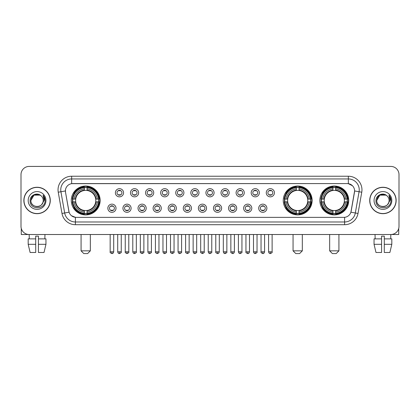 <?xml version="1.0" encoding="UTF-8"?>
<svg xmlns="http://www.w3.org/2000/svg" width="420" height="420" viewBox="0 0 420 420"><rect width="100%" height="100%" fill="white"/><g stroke="black" fill="none" stroke-linecap="round" stroke-linejoin="round"><path stroke-width="0.63" d="M283.258 200.466A14.432 14.432 0 0 0 297.691 214.904A14.432 14.432 0 0 0 312.123 200.466A14.432 14.432 0 0 0 297.691 186.034A14.432 14.432 0 0 0 283.258 200.466M319.862 200.466A14.432 14.432 0 0 0 334.294 214.904A14.432 14.432 0 0 0 348.726 200.466A14.432 14.432 0 0 0 334.294 186.034A14.432 14.432 0 0 0 319.862 200.466M71.274 200.466A14.432 14.432 0 0 0 85.706 214.904A14.432 14.432 0 0 0 100.139 200.466A14.432 14.432 0 0 0 85.706 186.034A14.432 14.432 0 0 0 71.274 200.466M116.02 208.231A4.085 4.085 0 0 1 111.93 212.315A4.085 4.085 0 0 1 107.846 208.231A4.085 4.085 0 0 1 111.93 204.146A4.085 4.085 0 0 1 116.02 208.231M109.484 208.231A2.452 2.452 0 0 0 111.93 210.683A2.452 2.452 0 0 0 114.382 208.231A2.452 2.452 0 0 0 111.93 205.779A2.452 2.452 0 0 0 109.484 208.231M131.103 208.231A4.085 4.085 0 0 1 127.019 212.315A4.085 4.085 0 0 1 122.934 208.231A4.085 4.085 0 0 1 127.019 204.146A4.085 4.085 0 0 1 131.103 208.231M124.567 208.231A2.452 2.452 0 0 0 127.019 210.683A2.452 2.452 0 0 0 129.47 208.231A2.452 2.452 0 0 0 127.019 205.779A2.452 2.452 0 0 0 124.567 208.231M146.191 208.231A4.085 4.085 0 0 1 142.107 212.315A4.085 4.085 0 0 1 138.023 208.231A4.085 4.085 0 0 1 142.107 204.146A4.085 4.085 0 0 1 146.191 208.231M139.655 208.231A2.452 2.452 0 0 0 142.107 210.683A2.452 2.452 0 0 0 144.559 208.231A2.452 2.452 0 0 0 142.107 205.779A2.452 2.452 0 0 0 139.655 208.231M161.28 208.231A4.085 4.085 0 0 1 157.196 212.315A4.085 4.085 0 0 1 153.111 208.231A4.085 4.085 0 0 1 157.196 204.146A4.085 4.085 0 0 1 161.28 208.231M154.744 208.231A2.452 2.452 0 0 0 157.196 210.683A2.452 2.452 0 0 0 159.647 208.231A2.452 2.452 0 0 0 157.196 205.779A2.452 2.452 0 0 0 154.744 208.231M176.369 208.231A4.085 4.085 0 0 1 172.284 212.315A4.085 4.085 0 0 1 168.194 208.231A4.085 4.085 0 0 1 172.284 204.146A4.085 4.085 0 0 1 176.369 208.231M169.832 208.231A2.452 2.452 0 0 0 172.284 210.683A2.452 2.452 0 0 0 174.731 208.231A2.452 2.452 0 0 0 172.284 205.779A2.452 2.452 0 0 0 169.832 208.231M191.452 208.231A4.085 4.085 0 0 1 187.367 212.315A4.085 4.085 0 0 1 183.283 208.231A4.085 4.085 0 0 1 187.367 204.146A4.085 4.085 0 0 1 191.452 208.231M184.916 208.231A2.452 2.452 0 0 0 187.367 210.683A2.452 2.452 0 0 0 189.819 208.231A2.452 2.452 0 0 0 187.367 205.779A2.452 2.452 0 0 0 184.916 208.231M206.54 208.231A4.085 4.085 0 0 1 202.456 212.315A4.085 4.085 0 0 1 198.371 208.231A4.085 4.085 0 0 1 202.456 204.146A4.085 4.085 0 0 1 206.54 208.231M200.004 208.231A2.452 2.452 0 0 0 202.456 210.683A2.452 2.452 0 0 0 204.908 208.231A2.452 2.452 0 0 0 202.456 205.779A2.452 2.452 0 0 0 200.004 208.231M221.629 208.231A4.085 4.085 0 0 1 217.544 212.315A4.085 4.085 0 0 1 213.46 208.231A4.085 4.085 0 0 1 217.544 204.146A4.085 4.085 0 0 1 221.629 208.231M215.093 208.231A2.452 2.452 0 0 0 217.544 210.683A2.452 2.452 0 0 0 219.996 208.231A2.452 2.452 0 0 0 217.544 205.779A2.452 2.452 0 0 0 215.093 208.231M236.717 208.231A4.085 4.085 0 0 1 232.633 212.315A4.085 4.085 0 0 1 228.548 208.231A4.085 4.085 0 0 1 232.633 204.146A4.085 4.085 0 0 1 236.717 208.231M230.181 208.231A2.452 2.452 0 0 0 232.633 210.683A2.452 2.452 0 0 0 235.084 208.231A2.452 2.452 0 0 0 232.633 205.779A2.452 2.452 0 0 0 230.181 208.231M251.806 208.231A4.085 4.085 0 0 1 247.716 212.315A4.085 4.085 0 0 1 243.632 208.231A4.085 4.085 0 0 1 247.716 204.146A4.085 4.085 0 0 1 251.806 208.231M245.27 208.231A2.452 2.452 0 0 0 247.716 210.683A2.452 2.452 0 0 0 250.168 208.231A2.452 2.452 0 0 0 247.716 205.779A2.452 2.452 0 0 0 245.27 208.231M266.889 208.231A4.085 4.085 0 0 1 262.805 212.315A4.085 4.085 0 0 1 258.72 208.231A4.085 4.085 0 0 1 262.805 204.146A4.085 4.085 0 0 1 266.889 208.231M260.353 208.231A2.452 2.452 0 0 0 262.805 210.683A2.452 2.452 0 0 0 265.256 208.231A2.452 2.452 0 0 0 262.805 205.779A2.452 2.452 0 0 0 260.353 208.231M123.559 192.759A4.085 4.085 0 0 1 119.474 196.849A4.085 4.085 0 0 1 115.39 192.759A4.085 4.085 0 0 1 119.474 188.674A4.085 4.085 0 0 1 123.559 192.759M117.023 192.759A2.452 2.452 0 0 0 119.474 195.211A2.452 2.452 0 0 0 121.926 192.759A2.452 2.452 0 0 0 119.474 190.312A2.452 2.452 0 0 0 117.023 192.759M138.647 192.759A4.085 4.085 0 0 1 134.563 196.849A4.085 4.085 0 0 1 130.478 192.759A4.085 4.085 0 0 1 134.563 188.674A4.085 4.085 0 0 1 138.647 192.759M132.111 192.759A2.452 2.452 0 0 0 134.563 195.211A2.452 2.452 0 0 0 137.015 192.759A2.452 2.452 0 0 0 134.563 190.312A2.452 2.452 0 0 0 132.111 192.759M153.736 192.759A4.085 4.085 0 0 1 149.651 196.849A4.085 4.085 0 0 1 145.567 192.759A4.085 4.085 0 0 1 149.651 188.674A4.085 4.085 0 0 1 153.736 192.759M147.2 192.759A2.452 2.452 0 0 0 149.651 195.211A2.452 2.452 0 0 0 152.103 192.759A2.452 2.452 0 0 0 149.651 190.312A2.452 2.452 0 0 0 147.2 192.759M168.824 192.759A4.085 4.085 0 0 1 164.74 196.849A4.085 4.085 0 0 1 160.655 192.759A4.085 4.085 0 0 1 164.74 188.674A4.085 4.085 0 0 1 168.824 192.759M162.288 192.759A2.452 2.452 0 0 0 164.74 195.211A2.452 2.452 0 0 0 167.191 192.759A2.452 2.452 0 0 0 164.74 190.312A2.452 2.452 0 0 0 162.288 192.759M183.913 192.759A4.085 4.085 0 0 1 179.823 196.849A4.085 4.085 0 0 1 175.739 192.759A4.085 4.085 0 0 1 179.823 188.674A4.085 4.085 0 0 1 183.913 192.759M177.377 192.759A2.452 2.452 0 0 0 179.823 195.211A2.452 2.452 0 0 0 182.275 192.759A2.452 2.452 0 0 0 179.823 190.312A2.452 2.452 0 0 0 177.377 192.759M198.996 192.759A4.085 4.085 0 0 1 194.911 196.849A4.085 4.085 0 0 1 190.827 192.759A4.085 4.085 0 0 1 194.911 188.674A4.085 4.085 0 0 1 198.996 192.759M192.46 192.759A2.452 2.452 0 0 0 194.911 195.211A2.452 2.452 0 0 0 197.363 192.759A2.452 2.452 0 0 0 194.911 190.312A2.452 2.452 0 0 0 192.46 192.759M214.084 192.759A4.085 4.085 0 0 1 210 196.849A4.085 4.085 0 0 1 205.916 192.759A4.085 4.085 0 0 1 210 188.674A4.085 4.085 0 0 1 214.084 192.759M207.548 192.759A2.452 2.452 0 0 0 210 195.211A2.452 2.452 0 0 0 212.452 192.759A2.452 2.452 0 0 0 210 190.312A2.452 2.452 0 0 0 207.548 192.759M229.173 192.759A4.085 4.085 0 0 1 225.089 196.849A4.085 4.085 0 0 1 221.004 192.759A4.085 4.085 0 0 1 225.089 188.674A4.085 4.085 0 0 1 229.173 192.759M222.637 192.759A2.452 2.452 0 0 0 225.089 195.211A2.452 2.452 0 0 0 227.54 192.759A2.452 2.452 0 0 0 225.089 190.312A2.452 2.452 0 0 0 222.637 192.759M244.262 192.759A4.085 4.085 0 0 1 240.177 196.849A4.085 4.085 0 0 1 236.087 192.759A4.085 4.085 0 0 1 240.177 188.674A4.085 4.085 0 0 1 244.262 192.759M237.725 192.759A2.452 2.452 0 0 0 240.177 195.211A2.452 2.452 0 0 0 242.624 192.759A2.452 2.452 0 0 0 240.177 190.312A2.452 2.452 0 0 0 237.725 192.759M259.345 192.759A4.085 4.085 0 0 1 255.26 196.849A4.085 4.085 0 0 1 251.176 192.759A4.085 4.085 0 0 1 255.26 188.674A4.085 4.085 0 0 1 259.345 192.759M252.809 192.759A2.452 2.452 0 0 0 255.26 195.211A2.452 2.452 0 0 0 257.712 192.759A2.452 2.452 0 0 0 255.26 190.312A2.452 2.452 0 0 0 252.809 192.759M274.433 192.759A4.085 4.085 0 0 1 270.349 196.849A4.085 4.085 0 0 1 266.264 192.759A4.085 4.085 0 0 1 270.349 188.674A4.085 4.085 0 0 1 274.433 192.759M267.897 192.759A2.452 2.452 0 0 0 270.349 195.211A2.452 2.452 0 0 0 272.8 192.759A2.452 2.452 0 0 0 270.349 190.312A2.452 2.452 0 0 0 267.897 192.759M61.992 213.454L58.244 192.213A13.619 13.619 0 0 1 71.652 176.232L348.348 176.232A13.619 13.619 0 0 1 361.756 192.213L358.008 213.454A13.619 13.619 0 0 1 344.6 224.705L75.401 224.705A13.619 13.619 0 0 1 61.992 213.454L64.669 212.982L60.926 191.741A10.894 10.894 0 0 1 71.652 178.952L348.348 178.952A10.894 10.894 0 0 1 359.074 191.741L355.331 212.982A10.894 10.894 0 0 1 344.6 221.981L75.401 221.981A10.894 10.894 0 0 1 64.669 212.982L69.09 212.2L65.504 192.213A7.355 7.355 0 0 1 72.744 183.582L347.256 183.582A7.355 7.355 0 0 1 354.496 192.213L351.136 211.276A7.355 7.355 0 0 1 343.896 217.355L76.104 217.355A7.355 7.355 0 0 1 68.864 211.276L65.504 192.213L65.473 189.845M72.571 201.831A13.209 13.209 0 0 1 72.571 199.106M321.153 201.831A13.209 13.209 0 0 1 321.153 199.106M284.555 201.831A13.209 13.209 0 0 1 284.555 199.106M23.861 200.466A13.209 13.209 0 0 0 37.07 213.675A13.209 13.209 0 0 0 50.274 200.466A13.209 13.209 0 0 0 37.07 187.262A13.209 13.209 0 0 0 23.861 200.466M369.726 200.466A13.209 13.209 0 0 0 382.93 213.675A13.209 13.209 0 0 0 396.139 200.466A13.209 13.209 0 0 0 382.93 187.262A13.209 13.209 0 0 0 369.726 200.466M71.652 176.232L71.652 183.666L347.256 183.582L348.348 183.666L352.454 185.734M343.896 217.355L76.104 217.355M75.401 224.705L75.401 217.319L71.474 215.712M361.756 192.213L354.611 190.953L350.91 212.2L358.008 213.454M399 174.594A8.169 8.169 0 0 0 390.831 166.425L29.169 166.425A8.169 8.169 0 0 0 21 174.594L21 226.338A8.169 8.169 0 0 0 29.169 234.512L390.831 234.512A8.169 8.169 0 0 0 399 226.338L399 174.594L399 226.338M21 174.594L21 226.338M390.831 166.425L29.169 166.425M29.29 238.87L29.169 234.512L390.831 234.512L390.71 238.87M50.138 200.466A13.072 13.072 0 0 0 37.07 187.399A13.072 13.072 0 0 0 23.998 200.466A13.072 13.072 0 0 0 37.07 213.539A13.072 13.072 0 0 0 50.138 200.466M41.102 195.82A6.153 6.153 0 0 1 43.223 200.466C43.601 208.409 30.534 208.409 30.912 200.466L33.989 195.137L40.147 195.137L41.102 195.82C37.322 191.861 30.051 195.122 30.119 200.466C29.426 209.969 44.83 210.221 45.082 200.928L45.092 200.466C45.071 198.45 44.399 196.675 43.082 195.148L44.142 200.466L41.785 204.424A6.153 6.153 0 0 0 43.223 200.466C43.601 208.409 30.534 208.409 30.912 200.466C31.511 196.046 34.046 194.05 38.519 194.486M41.785 204.424C38.519 208.84 30.592 206.015 30.912 200.466M28.187 200.466A8.878 8.878 0 0 0 37.07 209.349A8.878 8.878 0 0 0 45.948 200.466A8.878 8.878 0 0 0 37.07 191.588A8.878 8.878 0 0 0 28.187 200.466M43.139 195.216L45.092 200.702M21.273 228.433L21.273 234.512L52.862 234.512M28.182 238.87L28.182 244.314L30.119 252.483L28.182 244.314L28.182 238.87L35.705 238.87L35.705 236.145L38.43 236.145L38.43 238.87L45.953 238.87L45.953 244.314L44.016 252.483L45.953 244.314L38.43 244.314L38.43 238.87L38.43 252.483L44.016 252.483M44.966 234.512L44.846 238.87M35.705 238.87L35.705 252.483L30.119 252.483M28.182 244.314L35.705 244.314M396.002 200.466A13.072 13.072 0 0 0 382.93 187.399A13.072 13.072 0 0 0 369.863 200.466A13.072 13.072 0 0 0 382.93 213.539A13.072 13.072 0 0 0 396.002 200.466M386.962 195.82A6.153 6.153 0 0 1 389.088 200.466C389.466 208.409 376.399 208.409 376.777 200.466L379.853 195.137L386.012 195.137L386.962 195.82C383.187 191.861 375.916 195.122 375.984 200.466C375.291 209.969 390.695 210.221 390.947 200.928L390.957 200.466C390.936 198.45 390.264 196.675 388.946 195.148L390.007 200.466L387.649 204.424A6.153 6.153 0 0 0 389.088 200.466C389.466 208.409 376.399 208.409 376.777 200.466C377.375 196.046 379.911 194.05 384.384 194.486M387.649 204.424C384.384 208.84 376.457 206.015 376.777 200.466M374.052 200.466A8.878 8.878 0 0 0 382.93 209.349A8.878 8.878 0 0 0 391.813 200.466A8.878 8.878 0 0 0 382.93 191.588A8.878 8.878 0 0 0 374.052 200.466M389.004 195.216L390.957 200.702M87.612 253.575L83.8 253.575L81.076 250.85L90.337 250.85L87.612 253.575M87.066 213.36L87.066 213.906A13.508 13.508 0 0 0 99.146 201.831L98.6 201.831A12.962 12.962 0 0 1 87.066 213.36L87.066 212.1A11.713 11.713 0 0 0 97.335 201.831L95.692 201.831A10.075 10.075 0 0 0 87.066 190.486L87.066 187.577A12.962 12.962 0 0 1 98.6 199.106L99.146 199.106A13.508 13.508 0 0 0 87.066 187.031L87.066 187.577M72.817 201.831L72.266 201.831A13.508 13.508 0 0 0 84.347 213.906L84.347 213.36A12.962 12.962 0 0 1 72.817 201.831L74.078 201.831A11.713 11.713 0 0 0 84.347 212.1L84.347 210.452A10.075 10.075 0 0 0 95.692 201.831L96.091 201.831A10.474 10.474 0 0 1 87.066 210.856L87.066 212.1M84.347 187.577L84.347 187.031A13.508 13.508 0 0 0 72.266 199.106L72.817 199.106A12.962 12.962 0 0 1 84.347 187.577L84.347 188.837A11.713 11.713 0 0 0 74.078 199.106L75.721 199.106A10.075 10.075 0 0 0 84.347 210.452L84.347 210.856A10.474 10.474 0 0 1 75.322 201.831L74.078 201.831M72.844 201.831A12.936 12.936 0 0 1 72.844 199.106M87.066 187.603A12.936 12.936 0 0 0 84.347 187.603M98.569 199.106A12.936 12.936 0 0 1 98.569 201.831M98.6 199.106L97.335 199.106A11.713 11.713 0 0 0 87.066 188.837M97.335 201.831L98.6 201.831M84.347 212.1L84.347 213.36M95.692 199.106L97.335 199.106M87.066 210.467L87.066 210.856M84.347 210.452A10.075 10.075 0 0 1 75.721 201.831L75.322 201.831M87.066 213.334A12.936 12.936 0 0 1 84.347 213.334M74.078 199.106L72.817 199.106M84.347 190.465L84.347 188.837M87.066 190.486A10.075 10.075 0 0 0 75.721 199.106L75.322 199.106A10.474 10.474 0 0 1 84.347 190.082M87.066 190.47L87.066 190.082A10.474 10.474 0 0 1 96.091 199.106M74.377 193.116L73.605 193.116A14.159 14.159 0 0 1 99.865 200.466A14.159 14.159 0 0 1 73.605 207.821L74.377 207.821M299.596 253.575L295.785 253.575L293.06 250.85L302.321 250.85L299.596 253.575M299.056 213.36L299.056 213.906A13.508 13.508 0 0 0 311.131 201.831L310.585 201.831A12.962 12.962 0 0 1 299.056 213.36L299.056 212.1A11.713 11.713 0 0 0 309.325 201.831L307.676 201.831A10.075 10.075 0 0 0 299.056 190.486L299.056 187.577A12.962 12.962 0 0 1 310.585 199.106L311.131 199.106A13.508 13.508 0 0 0 299.056 187.031L299.056 187.577M284.802 201.831L284.251 201.831A13.508 13.508 0 0 0 296.331 213.906L296.331 213.36A12.962 12.962 0 0 1 284.802 201.831L286.062 201.831A11.713 11.713 0 0 0 296.331 212.1L296.331 210.452A10.075 10.075 0 0 0 307.676 201.831L308.081 201.831A10.474 10.474 0 0 1 299.056 210.856L299.056 212.1M296.331 187.577L296.331 187.031A13.508 13.508 0 0 0 284.251 199.106L284.802 199.106A12.962 12.962 0 0 1 296.331 187.577L296.331 188.837A11.713 11.713 0 0 0 286.062 199.106L287.705 199.106A10.075 10.075 0 0 0 296.331 210.452L296.331 210.856A10.474 10.474 0 0 1 287.306 201.831L286.062 201.831M284.828 201.831A12.936 12.936 0 0 1 284.828 199.106M299.056 187.603A12.936 12.936 0 0 0 296.331 187.603M310.553 199.106A12.936 12.936 0 0 1 310.553 201.831M310.585 199.106L309.325 199.106A11.713 11.713 0 0 0 299.056 188.837M309.325 201.831L310.585 201.831M296.331 212.1L296.331 213.36M307.676 199.106L309.325 199.106M299.056 210.467L299.056 210.856M296.331 210.452A10.075 10.075 0 0 1 287.705 201.831L287.306 201.831M299.056 213.334A12.936 12.936 0 0 1 296.331 213.334M286.062 199.106L284.802 199.106M296.331 190.465L296.331 188.837M299.056 190.486A10.075 10.075 0 0 0 287.705 199.106L287.306 199.106A10.474 10.474 0 0 1 296.331 190.082M299.056 190.47L299.056 190.082A10.474 10.474 0 0 1 308.081 199.106M286.361 193.116L285.59 193.116A14.159 14.159 0 0 1 311.855 200.466A14.159 14.159 0 0 1 285.59 207.821L286.361 207.821M336.2 253.575L332.388 253.575L329.663 250.85L338.924 250.85L336.2 253.575M335.654 213.36L335.654 213.906A13.508 13.508 0 0 0 347.734 201.831L347.183 201.831A12.962 12.962 0 0 1 335.654 213.36L335.654 212.1A11.713 11.713 0 0 0 345.923 201.831L344.279 201.831A10.075 10.075 0 0 0 335.654 190.486L335.654 187.577A12.962 12.962 0 0 1 347.183 199.106L347.734 199.106A13.508 13.508 0 0 0 335.654 187.031L335.654 187.577M321.4 201.831L320.854 201.831A13.508 13.508 0 0 0 332.934 213.906L332.934 213.36A12.962 12.962 0 0 1 321.4 201.831L322.665 201.831A11.713 11.713 0 0 0 332.934 212.1L332.934 210.452A10.075 10.075 0 0 0 344.279 201.831L344.678 201.831A10.474 10.474 0 0 1 335.654 210.856L335.654 212.1M332.934 187.577L332.934 187.031A13.508 13.508 0 0 0 320.854 199.106L321.4 199.106A12.962 12.962 0 0 1 332.934 187.577L332.934 188.837A11.713 11.713 0 0 0 322.665 199.106L324.308 199.106A10.075 10.075 0 0 0 332.934 210.452L332.934 210.856A10.474 10.474 0 0 1 323.909 201.831L322.665 201.831M321.431 201.831A12.936 12.936 0 0 1 321.431 199.106M335.654 187.603A12.936 12.936 0 0 0 332.934 187.603M347.156 199.106A12.936 12.936 0 0 1 347.156 201.831M347.183 199.106L345.923 199.106A11.713 11.713 0 0 0 335.654 188.837M345.923 201.831L347.183 201.831M332.934 212.1L332.934 213.36M344.279 199.106L345.923 199.106M335.654 210.467L335.654 210.856M332.934 210.452A10.075 10.075 0 0 1 324.308 201.831L323.909 201.831M335.654 213.334A12.936 12.936 0 0 1 332.934 213.334M322.665 199.106L321.4 199.106M332.934 190.465L332.934 188.837M335.654 190.486A10.075 10.075 0 0 0 324.308 199.106L323.909 199.106A10.474 10.474 0 0 1 332.934 190.082M335.654 190.47L335.654 190.082A10.474 10.474 0 0 1 344.678 199.106M322.964 193.116L322.193 193.116A14.159 14.159 0 0 1 348.453 200.466A14.159 14.159 0 0 1 322.193 207.821L322.964 207.821M118.661 195.074L118.661 194.686A2.09 2.09 0 0 0 120.293 194.686L120.293 195.074M120.293 190.449L120.293 190.838A2.09 2.09 0 0 0 118.661 190.838L118.661 190.449M133.749 195.074L133.749 194.686A2.09 2.09 0 0 0 135.382 194.686L135.382 195.074M135.382 190.449L135.382 190.838A2.09 2.09 0 0 0 133.749 190.838L133.749 190.449M148.832 195.074L148.832 194.686A2.09 2.09 0 0 0 150.47 194.686L150.47 195.074M150.47 190.449L150.47 190.838A2.09 2.09 0 0 0 148.832 190.838L148.832 190.449M163.921 195.074L163.921 194.686A2.09 2.09 0 0 0 165.553 194.686L165.553 195.074M165.553 190.449L165.553 190.838A2.09 2.09 0 0 0 163.921 190.838L163.921 190.449M179.009 195.074L179.009 194.686A2.09 2.09 0 0 0 180.642 194.686L180.642 195.074M180.642 190.449L180.642 190.838A2.09 2.09 0 0 0 179.009 190.838L179.009 190.449M194.098 195.074L194.098 194.686A2.09 2.09 0 0 0 195.731 194.686L195.731 195.074M195.731 190.449L195.731 190.838A2.09 2.09 0 0 0 194.098 190.838L194.098 190.449M209.181 195.074L209.181 194.686A2.09 2.09 0 0 0 210.819 194.686L210.819 195.074M210.819 190.449L210.819 190.838A2.09 2.09 0 0 0 209.181 190.838L209.181 190.449M224.27 195.074L224.27 194.686A2.09 2.09 0 0 0 225.902 194.686L225.902 195.074M225.902 190.449L225.902 190.838A2.09 2.09 0 0 0 224.27 190.838L224.27 190.449M239.358 195.074L239.358 194.686A2.09 2.09 0 0 0 240.991 194.686L240.991 195.074M240.991 190.449L240.991 190.838A2.09 2.09 0 0 0 239.358 190.838L239.358 190.449M254.447 195.074L254.447 194.686A2.09 2.09 0 0 0 256.079 194.686L256.079 195.074M256.079 190.449L256.079 190.838A2.09 2.09 0 0 0 254.447 190.838L254.447 190.449M269.53 195.074L269.53 194.686A2.09 2.09 0 0 0 271.168 194.686L271.168 195.074M271.168 190.449L271.168 190.838A2.09 2.09 0 0 0 269.53 190.838L269.53 190.449M111.116 210.541L111.116 210.152A2.09 2.09 0 0 0 112.749 210.152L112.749 210.541M112.749 205.921L112.749 206.309A2.09 2.09 0 0 0 111.116 206.309L111.116 205.921M126.205 210.541L126.205 210.152A2.09 2.09 0 0 0 127.838 210.152L127.838 210.541M127.838 205.921L127.838 206.309A2.09 2.09 0 0 0 126.205 206.309L126.205 205.921M141.288 210.541L141.288 210.152A2.09 2.09 0 0 0 142.926 210.152L142.926 210.541M142.926 205.921L142.926 206.309A2.09 2.09 0 0 0 141.288 206.309L141.288 205.921M156.377 210.541L156.377 210.152A2.09 2.09 0 0 0 158.009 210.152L158.009 210.541M158.009 205.921L158.009 206.309A2.09 2.09 0 0 0 156.377 206.309L156.377 205.921M171.465 210.541L171.465 210.152A2.09 2.09 0 0 0 173.098 210.152L173.098 210.541M173.098 205.921L173.098 206.309A2.09 2.09 0 0 0 171.465 206.309L171.465 205.921M186.553 210.541L186.553 210.152A2.09 2.09 0 0 0 188.186 210.152L188.186 210.541M188.186 205.921L188.186 206.309A2.09 2.09 0 0 0 186.553 206.309L186.553 205.921M201.637 210.541L201.637 210.152A2.09 2.09 0 0 0 203.275 210.152L203.275 210.541M203.275 205.921L203.275 206.309A2.09 2.09 0 0 0 201.637 206.309L201.637 205.921M216.725 210.541L216.725 210.152A2.09 2.09 0 0 0 218.363 210.152L218.363 210.541M218.363 205.921L218.363 206.309A2.09 2.09 0 0 0 216.725 206.309L216.725 205.921M231.814 210.541L231.814 210.152A2.09 2.09 0 0 0 233.447 210.152L233.447 210.541M233.447 205.921L233.447 206.309A2.09 2.09 0 0 0 231.814 206.309L231.814 205.921M246.902 210.541L246.902 210.152A2.09 2.09 0 0 0 248.535 210.152L248.535 210.541M248.535 205.921L248.535 206.309A2.09 2.09 0 0 0 246.902 206.309L246.902 205.921M261.991 210.541L261.991 210.152A2.09 2.09 0 0 0 263.623 210.152L263.623 210.541M263.623 205.921L263.623 206.309A2.09 2.09 0 0 0 261.991 206.309L261.991 205.921M398.727 228.433L398.727 234.512L367.138 234.512M381.57 238.87L381.57 244.314L374.047 244.314L375.984 252.483L374.047 244.314L374.047 238.87L381.57 238.87L381.57 236.145L384.295 236.145L384.295 238.87L391.818 238.87L391.818 244.314L389.881 252.483L391.818 244.314L384.295 244.314L384.295 238.87M381.57 244.314L381.57 252.483L375.984 252.483M389.881 252.483L384.295 252.483L384.295 244.314M375.034 234.512L375.155 238.87M348.348 176.232L348.348 183.666M58.244 192.213L60.926 191.741A10.894 10.894 0 0 1 60.758 189.845M60.926 191.741L65.389 190.953M344.6 217.319L344.6 224.705M87.066 210.452A10.075 10.075 0 0 0 95.692 201.831M84.347 213.454A13.057 13.057 0 0 0 87.066 213.454M98.695 201.831A13.057 13.057 0 0 0 98.695 199.106M87.066 187.483A13.057 13.057 0 0 0 84.347 187.483M299.056 210.452A10.075 10.075 0 0 0 307.676 201.831M296.331 213.454A13.057 13.057 0 0 0 299.056 213.454M310.679 201.831A13.057 13.057 0 0 0 310.679 199.106M299.056 187.483A13.057 13.057 0 0 0 296.331 187.483M335.654 210.452A10.075 10.075 0 0 0 344.279 201.831M332.934 213.454A13.057 13.057 0 0 0 335.654 213.454M347.282 201.831A13.057 13.057 0 0 0 347.282 199.106M335.654 187.483A13.057 13.057 0 0 0 332.934 187.483M119.474 251.806L117.705 251.806C118.015 253.066 118.603 253.654 119.474 253.575L119.474 251.806L121.249 251.806L121.249 234.512M134.563 251.806L132.793 251.806C133.103 253.066 133.691 253.654 134.563 253.575L134.563 251.806L136.332 251.806L136.332 234.512M149.651 251.806L147.882 251.806C148.192 253.066 148.78 253.654 149.651 253.575L149.651 251.806L151.421 251.806L151.421 234.512M164.74 251.806L162.965 251.806C163.275 253.066 163.868 253.654 164.74 253.575L164.74 251.806L166.509 251.806L166.509 234.512M179.823 251.806L178.054 251.806C178.364 253.066 178.957 253.654 179.823 253.575L179.823 251.806L181.597 251.806L181.597 234.512M194.911 251.806L193.142 251.806C193.452 253.066 194.04 253.654 194.911 253.575L194.911 251.806L196.681 251.806L196.681 234.512M210 251.806L208.231 251.806C208.541 253.066 209.129 253.654 210 253.575L210 251.806L211.769 251.806L211.769 234.512M225.089 251.806L223.319 251.806C223.624 253.066 224.217 253.654 225.089 253.575L225.089 251.806L226.858 251.806L226.858 234.512M240.177 251.806L238.403 251.806C238.712 253.066 239.305 253.654 240.177 253.575L240.177 251.806L241.946 251.806L241.946 234.512M255.26 251.806L253.491 251.806C253.801 253.066 254.389 253.654 255.26 253.575L255.26 251.806L257.035 251.806L257.035 234.512M270.349 251.806L268.579 251.806C268.889 253.066 269.477 253.654 270.349 253.575L270.349 251.806L272.118 251.806L272.118 234.512M111.93 251.806L110.161 251.806C109.804 252.368 110.392 252.961 111.93 253.575L111.93 251.806L113.705 251.806L113.705 234.512M127.019 251.806L125.249 251.806C124.892 252.368 125.48 252.961 127.019 253.575L127.019 251.806L128.788 251.806L128.788 234.512M142.107 251.806L140.338 251.806C139.976 252.368 140.569 252.961 142.107 253.575L142.107 251.806L143.876 251.806L143.876 234.512M157.196 251.806L155.426 251.806C155.064 252.368 155.657 252.961 157.196 253.575L157.196 251.806L158.965 251.806L158.965 234.512M172.284 251.806L170.51 251.806C170.153 252.368 170.741 252.961 172.284 253.575L172.284 251.806L174.053 251.806L174.053 234.512M187.367 251.806L185.598 251.806C185.241 252.368 185.829 252.961 187.367 253.575L187.367 251.806L189.142 251.806L189.142 234.512M202.456 251.806L200.686 251.806C200.329 252.368 200.917 252.961 202.456 253.575L202.456 251.806L204.225 251.806L204.225 234.512M217.544 251.806L215.775 251.806C215.413 252.368 216.006 252.961 217.544 253.575L217.544 251.806L219.314 251.806L219.314 234.512M232.633 251.806L230.858 251.806C230.501 252.368 231.089 252.961 232.633 253.575L232.633 251.806L234.402 251.806L234.402 234.512M247.716 251.806L245.947 251.806C245.59 252.368 246.178 252.961 247.716 253.575L247.716 251.806L249.491 251.806L249.491 234.512M262.805 251.806L261.035 251.806C260.678 252.368 261.266 252.961 262.805 253.575L262.805 251.806L264.574 251.806L264.574 234.512M90.337 234.512L90.337 250.85M81.076 234.512L81.076 250.85M302.321 234.512L302.321 250.85M293.06 234.512L293.06 250.85M338.924 234.512L338.924 250.85M329.663 234.512L329.663 250.85M117.705 251.806L117.705 234.512M121.249 251.806C121.606 252.368 121.018 252.961 119.474 253.575M132.793 251.806L132.793 234.512M136.332 251.806C136.694 252.368 136.101 252.961 134.563 253.575M147.882 251.806L147.882 234.512M151.421 251.806C151.778 252.368 151.19 252.961 149.651 253.575M162.965 251.806L162.965 234.512M166.509 251.806C166.866 252.368 166.278 252.961 164.74 253.575M178.054 251.806L178.054 234.512M181.597 251.806C181.954 252.368 181.367 252.961 179.823 253.575M193.142 251.806L193.142 234.512M196.681 251.806C197.043 252.368 196.45 252.961 194.911 253.575M208.231 251.806L208.231 234.512M211.769 251.806C212.132 252.368 211.538 252.961 210 253.575M223.319 251.806L223.319 234.512M226.858 251.806C227.215 252.368 226.627 252.961 225.089 253.575M238.403 251.806L238.403 234.512M241.946 251.806C242.303 252.368 241.715 252.961 240.177 253.575M253.491 251.806L253.491 234.512M257.035 251.806C257.392 252.368 256.804 252.961 255.26 253.575M268.579 251.806L268.579 234.512M272.118 251.806C272.48 252.368 271.887 252.961 270.349 253.575M110.161 251.806L110.161 234.512M113.705 251.806C113.395 253.066 112.802 253.654 111.93 253.575M125.249 251.806L125.249 234.512M128.788 251.806C129.15 252.368 128.557 252.961 127.019 253.575M140.338 251.806L140.338 234.512M143.876 251.806C144.239 252.368 143.645 252.961 142.107 253.575M155.426 251.806L155.426 234.512M158.965 251.806C159.322 252.368 158.734 252.961 157.196 253.575M170.51 251.806L170.51 234.512M174.053 251.806C174.41 252.368 173.822 252.961 172.284 253.575M185.598 251.806L185.598 234.512M189.142 251.806C189.499 252.368 188.911 252.961 187.367 253.575M200.686 251.806L200.686 234.512M204.225 251.806C204.587 252.368 203.994 252.961 202.456 253.575M215.775 251.806L215.775 234.512M219.314 251.806C219.004 253.066 218.416 253.654 217.544 253.575M230.858 251.806L230.858 234.512M234.402 251.806C234.092 253.066 233.504 253.654 232.633 253.575M245.947 251.806L245.947 234.512M249.491 251.806C249.181 253.066 248.588 253.654 247.716 253.575M261.035 251.806L261.035 234.512M264.574 251.806C264.269 253.066 263.676 253.654 262.805 253.575"/></g></svg>
